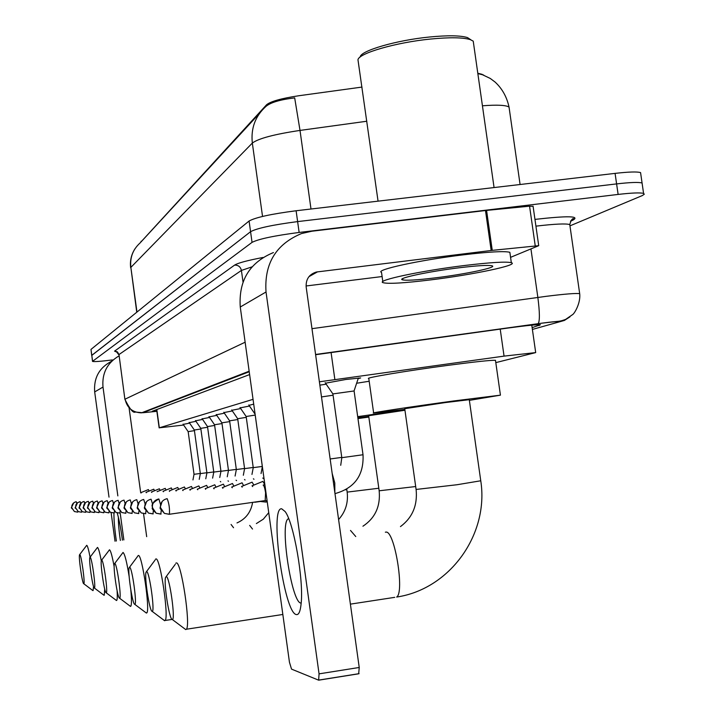<?xml version="1.0" encoding="UTF-8"?>
<svg xmlns="http://www.w3.org/2000/svg" width="716" height="716" viewBox="0 0 716 716"><rect width="100%" height="100%" fill="white"/><g stroke="black" fill="none" stroke-linecap="round" stroke-linejoin="round"><path stroke-width="1.07" d="M325.52 383.194L345.873 379.471L360.667 377.932L358.161 378.639M319.855 385.145L326.21 384.197M248.998 405.337L253.706 404.146M240.236 407.869L249.481 406.035M231.903 410.286L240.692 408.541M223.956 412.586L232.342 410.921M216.384 414.779L224.376 413.195M209.144 416.873L216.778 415.361M202.225 418.878L209.528 417.437M195.611 420.793L202.601 419.415M189.275 422.637L195.969 421.312M183.198 424.391L189.615 423.129M362.01 87.075L298.679 95.765C281.513 98.352 270.836 101.332 266.629 104.706L140.98 241.945M482.208 74.357L477.796 73.247M253.043 399.34L159.328 427.81L183.645 425.044M495.803 362.618L535.693 352.594L504.055 356.12L319.39 381.798M483.631 75.01L477.849 73.605M112.466 359.933C100.437 361.419 93.787 361.902 92.507 361.374L91.791 355.315L250.564 231.698C257.089 228.198 272.778 224.833 297.623 221.602L616.601 183.905C630.304 182.338 638.797 182.043 642.073 183.001L642.279 184.433M259.783 113.056L139.987 243.046C132.863 249.562 129.82 257.671 130.858 267.39L136.756 312.239M366.816 121.237L300.013 130.419L294.679 97.895C280.198 99.622 270.612 102.469 265.931 106.433C255.272 116.144 250.743 128.352 252.336 143.066L130.858 267.39L136.971 312.06M91.702 355.44L90.986 349.408L249.087 221.02C255.594 217.395 271.266 213.977 296.111 210.755L615.08 173.379C628.791 171.831 637.285 171.571 640.569 172.601L640.784 174.095M92.507 361.374L252.05 242.375C258.592 239.001 274.282 235.689 299.136 232.449L618.123 194.43C631.825 192.855 640.31 192.514 643.577 193.41L644.284 194.215L642.35 195.558L569.963 225.853M91.702 355.476L250.564 231.698C257.089 228.198 272.778 224.833 297.623 221.602L616.601 183.905C630.304 182.338 638.797 182.043 642.073 183.001L640.569 172.601M532.14 327.633L540.446 324.76C536.91 324.5 526.376 325.556 508.816 327.928L315.613 354.724M249.615 374.575L152.275 411.252L156.849 411.118M116.359 541.036C114.658 529.169 113.853 519.834 113.933 513.05M118.391 517.301C118.274 522.805 118.928 530.529 120.369 540.464M111.803 361.15C99.327 367.577 93.617 377.833 94.682 391.921L109.011 497.146M118.963 355.924C107.176 362.923 101.851 373.305 103.006 387.061L117.845 495.902M117.227 512.96C119.116 519.449 120.852 528.515 122.427 540.159M111.123 512.656L115.016 541.233M120.19 513.103L123.85 539.953M146.682 536.66L143.549 513.712M140.676 492.697L129.104 408.057M83.7 583.71L83.736 583.719C85.428 584.695 81.257 554.22 79.745 554.569L79.548 554.766C78.42 556.788 82.295 583.817 83.7 583.71M79.691 554.569L86.726 545.315C87.54 545.753 88.659 549.709 90.073 557.164M93.528 586.449L93.107 590.557L92.668 590.432M94.288 587.988L94.324 587.997C96.204 589.026 91.8 556.86 90.109 557.2L89.867 557.433C88.632 559.778 92.722 588.06 94.288 587.988M90.046 557.2L97.474 547.427C98.423 547.964 99.703 552.475 101.305 560.95M104.697 588.991L104.25 595.202L103.731 595.059M106.138 592.776L106.183 592.785C108.286 593.886 103.605 559.805 101.699 560.154L101.412 560.44C100.061 563.17 104.393 592.812 106.138 592.776M101.636 560.145L109.494 549.781C110.712 550.568 112.269 556.251 114.175 566.839M117.111 590.718C117.451 596.374 117.317 599.605 116.726 600.402L116.099 600.232M119.491 598.164L119.554 598.182C121.917 599.355 116.932 563.134 114.775 563.465L114.417 563.841C112.931 567.045 117.531 598.164 119.491 598.164M114.694 563.465L123.045 552.448C124.772 553.889 126.813 561.917 129.149 576.523M130.813 589.93C131.672 599.382 131.672 604.823 130.804 606.255L130.044 606.058M134.662 604.295L134.733 604.313C137.418 605.566 132.075 566.911 129.614 567.242L129.175 567.716C127.538 571.52 132.442 604.232 134.662 604.295M138.045 555.607L138.43 555.464C142.135 554.551 150.306 610.506 146.798 612.887L145.849 612.663M368.847 417.061L357.964 418.591M357.911 418.251L368.794 416.73M152.043 611.312L152.123 611.33C155.202 612.681 149.447 571.252 146.61 571.556L146.055 572.191C144.256 576.747 149.51 611.178 152.043 611.312M155.56 559.115L156.052 558.919C160.286 557.97 169.092 617.434 165.136 620.477L163.955 620.217M404.961 410.25L368.65 415.719L379.167 490.791L415.683 486.54M368.74 416.309L357.839 417.723M357.687 416.658L404.907 409.865M356.622 383.248L369.188 381.252M172.144 619.43L172.252 619.456C175.805 620.897 169.585 576.273 166.273 576.55L165.566 577.418C163.579 582.949 169.244 619.206 172.144 619.43M175.796 563.188L176.431 562.919C181.318 561.935 190.868 625.31 186.393 629.23L185.739 629.588L184.871 628.934M469.284 399.689L445.397 402.553L404.737 408.702L416.094 489.449L457.005 484.741L480.758 480.776C489.162 534.073 450.122 589.116 396.646 597.055C404.8 592.624 394.597 530.574 386.014 532.095L385.36 532.194M404.835 409.382L373.645 413.069C368.212 413.257 412.174 406.59 453.756 400.951L500.43 395.16L469.374 400.36M373.627 412.917L368.812 378.576C363.28 378.093 407.127 370.727 448.717 365.25C475.37 361.759 490.961 360.103 495.472 360.3L495.544 360.748M149.143 491.087L148.4 489.583L140.784 492.68L141.052 493.055M194.421 430.638L188.156 431.632L183.036 424.158M296.335 614.561C284.019 613.227 269.27 506.668 281.665 508.79L285.093 511.51C293.721 522.394 303.844 580.148 301.132 603.615C300.344 611.437 298.751 615.089 296.335 614.561M288.637 518.563L287.966 518.975C279.696 524.479 291.627 602.63 300.845 603.06M492.259 250.358L491.167 250.484L485.484 210.522L486.576 210.406L492.259 250.358L538.718 245.678L510.571 257.339M485.484 210.522L311.925 231.214L301.543 233.541C275.964 244.174 264.132 263.658 266.03 291.994L319.059 673.854L359.226 667.473L306.171 287.009C305.75 279.294 309.142 274.3 316.347 272.026L491.167 250.484M486.576 210.406L529.563 206.172L533.098 206.333M273.423 252.56C249.553 262.495 238.5 280.654 240.263 307.021L289.452 662.237L291.528 669.12L318.647 680.173L319.059 673.854M359.226 667.473L358.689 673.792L318.924 680.137M306.072 285.979L382.102 276.546M359.88 57.271L360.184 56.877C360.775 50.639 396.521 40.221 429.493 37.008C447.742 35.236 460.406 35.433 467.503 37.581L470.913 39.836M378.057 201.151L357.973 59.786C358.537 53.315 395.975 42.423 430.54 39.049C449.657 37.196 462.912 37.384 470.314 39.622L473.231 41.143L473.661 44.177M464.523 265.502C490.487 262.396 506.087 261.456 511.331 262.691C519.762 264.92 472.99 274.738 430.808 279.875C403.922 283.142 387.974 284.064 382.962 282.65C375.855 280.448 421.312 270.746 464.523 265.502M382.809 281.585L381.521 272.393C374.379 269.986 419.8 260.06 463.019 254.869C488.974 251.79 504.583 250.931 509.855 252.3L510.069 253.804M435.605 277.826C416.551 280.135 405.39 280.77 402.124 279.723C397.657 278.112 429.394 271.391 459.198 267.775C477.133 265.618 488.043 264.947 491.937 265.761C498.372 267.238 465.561 274.183 435.605 277.826M154.549 490.755L153.77 489.198L145.992 492.357L146.27 492.742M200.874 428.991L194.34 430.021L189.105 422.386M160.187 490.424L159.373 488.795L151.425 492.026L151.72 492.429M207.604 427.264L200.784 428.338L195.441 420.543M166.076 490.075L165.217 488.366L157.108 491.668M214.648 425.456L207.515 426.584L202.046 418.609M172.234 489.708L171.33 487.927L163.042 491.301L163.364 491.749M222.005 423.577L214.54 424.749L208.956 416.596M178.687 489.332L177.729 487.462L169.253 490.916L169.594 491.382M229.72 421.599L221.906 422.834L216.178 414.483M185.444 488.93L184.433 486.978L175.76 490.514M176.127 490.997L175.742 490.514M237.802 419.531L229.603 420.829L223.75 412.282M192.532 488.518L191.458 486.468L182.589 490.093L182.974 490.603M246.286 417.356L237.685 418.717L244.586 468.622L253.222 467.458M199.97 488.088L198.842 485.94L189.758 489.655L190.161 490.183M255.2 415.074L246.161 416.506L253.24 467.646L262.316 466.429M207.801 487.641L206.602 485.376L197.285 489.189M197.714 489.744L197.258 489.18M255.093 414.161L248.756 404.979M216.044 487.175L214.764 484.786L205.224 488.697M205.671 489.279L205.188 488.688M224.726 486.683L223.374 484.159L213.583 488.178M214.066 488.795L213.538 488.178M233.899 486.173L232.458 483.506L222.407 487.632M222.918 488.285L222.363 487.632M243.601 485.636L242.062 482.808L231.733 487.05M232.279 487.748L231.68 487.05M253.876 485.072L252.059 482.137M254.842 502.22L255.352 502.032M242.196 487.175L241.552 486.441M333.092 395.214L321.502 396.933M264.777 484.472L262.826 481.367M265.69 502.041L266.594 500.726M252.712 486.576L252.023 485.788M354.098 390.963L332.886 393.916L341.809 457.676L363.021 454.75L354.089 390.918M265.18 500.591L265.573 492.796C264.839 488.088 264.034 485.52 263.148 485.099M141.061 241.247L141.133 241.775M266.629 104.706L266.773 105.7M156.822 409.534L159.328 427.81M331.087 352.523L334.864 379.552M500.215 329.118L504.055 356.12M509.309 108.957L509.04 107.096C506.096 105.118 497.226 104.679 482.432 105.789M310.995 209.009L300.013 130.419C274.309 134.268 258.422 138.483 252.336 143.066L262.539 216.438M615.08 173.379L618.123 194.43M90.986 349.408L92.597 361.222M249.087 221.02L252.05 242.375M296.111 210.755L299.136 232.449M532.391 329.432L558.077 322.236C561.299 321.126 556.046 321.43 542.298 323.14L315.586 354.492M311.979 328.671L546.335 296.308C564.861 293.999 575.977 293.113 579.683 293.65L579.781 294.437M530.95 249.034L537.859 297.435C539.766 312.265 539.873 321.001 538.181 323.659L538.11 323.704M569.954 225.809L569.775 224.573C565.998 223.428 554.837 223.938 536.302 226.104L535.926 226.149M534.959 219.391C567.815 215.686 580.425 215.964 572.791 220.224L570.509 221.199M117.334 351.842L114.542 351.144L234.588 265.117C237.81 263.032 247.289 260.481 263.032 257.465M249.222 371.747L142.806 412.738L135.27 412.04C133.266 413.365 129.811 409.122 124.897 399.331L118.981 354.554L124.888 399.295M243.019 282.006L241.408 270.433L118.981 354.554L117.46 351.941L114.542 351.144M252.032 266.853L241.408 270.433C240.54 266.808 238.267 265.036 234.588 265.117M249.15 371.201L141.455 412.855C132.514 412.497 127.054 407.923 125.076 399.152L245.132 342.212M142.806 412.738L156.885 411.324M572.791 220.224L570.652 220.949M569.936 316.857L564.396 320.437L558.077 322.236M538.969 324.688L539.103 325.664M103.006 387.061L94.682 391.921M233.559 527.737L231.08 524.479M252.506 529.043L249.678 525.401M346.83 489.699L345.837 489.842M378.818 488.249L347.743 492.035L347.144 491.946L346.777 489.297M355.762 536.544L350.5 530.44M394.767 597.341L350.392 604.134M480.731 480.597L469.266 399.591M77.641 512.137L77.784 511.367M73.694 502.838C70.258 510.839 70.678 505.46 74.383 511.537L71.743 507.68L71.958 505.344L73.157 503.33L75.108 502.032L76.245 501.746L76.8 503.402M77.686 512.137L74.383 511.537L77.659 512.146M192.953 479.935L194.027 474.314L200.319 473.464M266.03 291.994L240.263 307.021M317.6 271.811L308.972 276.645M535.228 245.803L529.563 206.172M80.684 503.375L80.103 501.612L77.391 502.82L75.941 504.735L75.511 507.671L78.205 511.618L81.543 512.235L81.687 511.385M199.227 479.371L200.337 473.598L206.897 472.721M85.58 512.325L85.75 511.403M81.409 502.668C77.829 511.797 78.366 504.816 82.188 511.698L79.44 507.671C79.324 504.332 80.881 502.265 84.13 501.477L84.757 503.357M85.643 512.316L82.188 511.698L85.607 512.334M205.769 478.78L206.915 472.864L213.762 471.942M89.822 512.423L90.001 511.412M85.517 502.587C82.063 510.902 82.376 505.451 86.359 511.788L83.548 507.662C83.423 504.252 85.025 502.14 88.337 501.334L88.999 503.339M89.885 512.423L86.359 511.788L89.849 512.432M220.94 471.128L213.78 472.086L212.607 478.145M94.252 512.531L94.449 511.421M89.822 502.498C86.224 511.833 86.717 504.852 90.708 511.877L87.835 507.662C87.71 504.171 89.348 502.014 92.74 501.182L93.447 503.33M94.315 512.522L90.708 511.877L94.279 512.54M219.758 477.491L220.958 471.28L228.449 470.269M98.898 512.638L99.094 511.421M94.306 502.408C90.851 510.902 91.111 505.532 95.273 511.967L92.328 507.653C92.203 504.082 93.877 501.871 97.34 501.03L98.101 503.33M98.969 512.629L95.273 511.967L98.924 512.647M221.906 422.834L228.476 470.43L236.316 469.383M220.761 481.877L220.313 481.483M102.979 503.339L102.164 500.869C98.62 501.728 96.911 503.992 97.036 507.653L100.052 512.074L103.784 512.763L103.972 511.412M244.559 468.443L236.343 469.544L235.09 476.05M228.476 481.268L228.001 480.857M108.098 503.366L107.23 500.69C103.596 501.576 101.842 503.894 101.976 507.644L105.064 512.173L108.895 512.88L109.092 511.394M236.566 480.633L236.056 480.203M114.211 512.996L114.462 511.358M109.127 502.14C105.735 510.857 105.834 505.621 110.327 512.28L107.167 507.644C107.033 503.796 108.823 501.424 112.546 500.511L113.486 503.402M114.3 512.987L110.327 512.28L114.256 513.005M245.051 479.971L244.514 479.514M119.849 513.13L120.118 511.305M114.578 502.059C111.231 510.821 111.24 505.675 115.867 512.396L112.627 507.635C112.484 503.697 114.318 501.254 118.14 500.323L119.151 503.455M119.948 513.121L115.867 512.396L119.885 513.139M262.36 466.626L261.054 473.553M253.983 479.273L253.41 478.798M125.783 513.274L126.061 511.233M120.306 501.97C116.994 510.857 116.959 505.729 121.702 512.513L118.373 507.626C118.221 503.581 120.109 501.084 124.029 500.126L125.121 503.536M125.891 513.256L121.702 512.513L125.828 513.283M263.372 478.539L262.763 478.037M132.03 513.417L132.335 511.135M126.338 501.88C123.08 510.83 122.991 505.836 127.851 512.647L124.432 507.626C124.28 503.464 126.213 500.896 130.24 499.911L131.422 503.643M132.156 513.399L127.851 512.647L132.084 513.426M138.636 513.569L138.958 510.991M132.702 501.8C129.524 510.857 129.319 505.854 134.339 512.781L130.831 507.617C130.67 503.348 132.657 500.699 136.792 499.687L138.081 503.787M138.77 513.551L134.339 512.781L138.689 513.587M145.625 513.73L145.966 510.812M139.432 501.728C136.335 510.75 136.049 506.006 141.204 512.916L137.597 507.608C137.436 503.214 139.477 500.493 143.728 499.455L145.133 503.983M145.769 513.712L141.204 512.916L145.679 513.748M153.018 513.909L153.376 510.553M146.547 501.656C143.585 510.714 143.137 506.078 148.481 513.068L144.766 507.599C144.596 503.08 146.699 500.278 151.076 499.204L152.615 504.261M153.179 513.882L148.481 513.068L153.09 513.927M160.867 514.088L161.234 510.195M158.773 498.989C148.167 505.398 153.645 506.668 152.365 507.913C151.649 508.378 152.929 510.15 156.195 513.229L152.374 507.599C152.195 502.927 154.361 500.045 158.863 498.945L160.563 504.637M161.046 514.061L156.195 513.229L160.939 514.115M341.774 457.39L330.157 458.974M169.209 514.285L169.406 514.249C169.79 508.458 169.039 503.267 167.15 498.658C162.505 499.804 160.277 502.775 160.456 507.59L164.403 513.399L169.289 514.312M334.864 492.778L334.793 483.023L332.17 473.419M156.643 409.606L159.149 427.891M531.782 325.162L535.693 352.594M480.991 74.034L490.281 78.465L495.042 82.018C502.185 88.587 506.847 96.946 509.04 107.096L520.085 184.504M134.957 248.81C131.261 254.601 129.829 260.91 130.661 267.739M570.625 221.002L573.955 218.756C572.478 218.04 571.082 219.973 569.775 224.573L579.683 293.65C580.846 302.886 574.411 313.787 572.496 314.682L565.622 319.399C557.898 322.119 561.639 320.535 542.477 323.086L315.577 354.465M643.577 193.41L642.073 183.001M118.811 354.76C116.475 351.61 115.401 350.572 115.598 351.645L116.457 351.78M236.996 522.922C245.731 519.037 250.931 512.208 252.614 502.417M83.736 583.719L92.928 590.628M256.373 523.575L263.354 519.145L268.733 512.647M94.324 587.997L104.035 595.291M106.183 592.785L116.466 600.509M119.554 598.182L130.482 606.398M338.596 519.539C345.542 511.788 348.397 502.614 347.153 492.026M134.733 604.313L146.404 613.075M129.533 567.233L137.723 556.243M362.94 526.215C375.148 518.098 380.563 506.328 379.185 490.899M152.123 611.33L164.635 620.736M172.117 619.421L165.136 620.477M146.538 571.547L155.157 559.957M400.459 526.6C412.434 517.668 417.652 505.335 416.121 489.601M172.252 619.456L185.739 629.588M282.829 614.471L186.393 629.23M500.43 395.16L495.472 360.3M166.21 576.541L175.277 564.324M188.165 431.632L194.027 474.314M287.966 518.975L288.754 518.858M316.347 272.026L309.795 275.705M359.083 673.658L318.996 680.048M538.718 245.678L533.062 206.127M467.503 37.581L470.314 39.622M494.067 187.556L473.231 41.143M511.331 262.691L509.855 252.3M403.099 278.417L402.124 279.723M77.48 502.748C73.9 511.761 74.473 504.852 78.205 511.618L81.579 512.226M194.34 430.021L200.337 473.598M200.784 428.338L206.915 472.864M207.515 426.584L213.78 472.086M214.549 424.749L220.958 471.28M227.249 476.784L228.476 470.439M99.014 502.328C95.577 510.884 95.765 505.496 100.052 512.074L103.829 512.745M229.612 420.829L236.343 469.544M103.954 502.229C100.535 510.857 100.679 505.585 105.064 512.173L108.939 512.862M243.324 475.263L244.586 468.622M237.685 418.717L231.68 409.964M251.96 474.431L253.24 467.646M246.161 416.506L240.003 407.529M255.084 414.188L262.342 466.617M260.311 501.468L255.2 502.202M241.614 486.441L251.978 482.217M254.368 502.167L255.111 502.247M267.238 501.853L266.092 502.023M252.095 485.797L262.736 481.456M259.72 501.406L265.994 502.077M162.102 501.558C159.417 510.705 158.755 506.373 164.403 513.399L169.406 514.249L265.457 500.547M354.062 390.918L358.367 378.021M340.718 465.31L341.809 457.685M263.228 485.108L264.83 484.455M332.877 393.898L325.154 382.666M334.99 493.619C354.608 488.178 363.952 475.218 363.021 454.75M265.376 500.591L267.086 500.779"/></g></svg>
